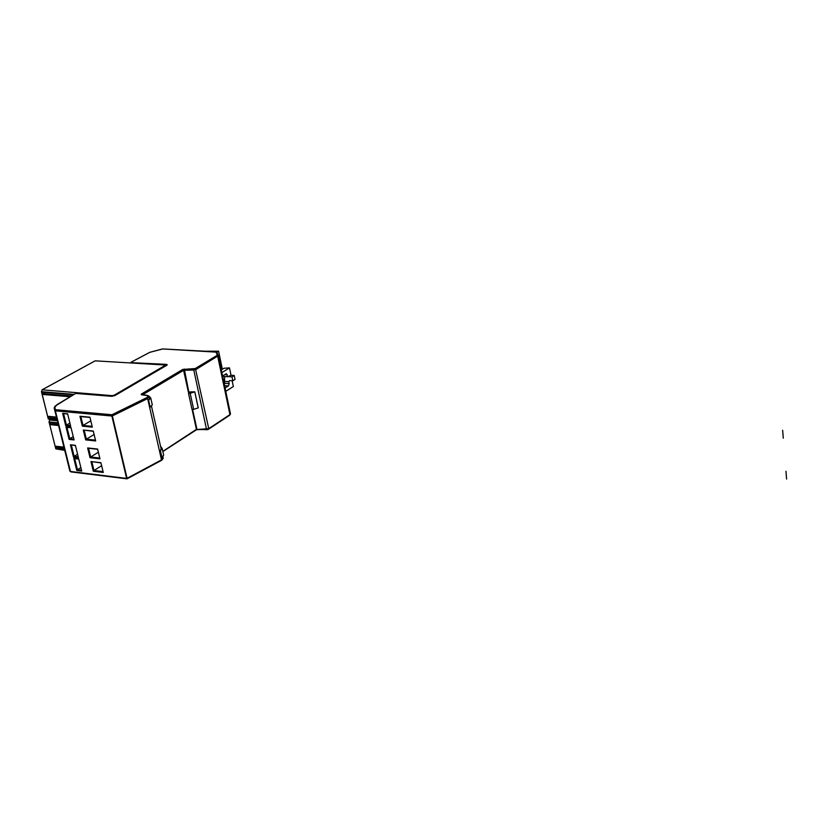 <?xml version="1.0" encoding="UTF-8"?>
<svg xmlns="http://www.w3.org/2000/svg" width="828" height="828" viewBox="0 0 828 828"><rect width="100%" height="100%" fill="white"/><g stroke="black" fill="none" stroke-linecap="round" stroke-linejoin="round"><path stroke-width="1.24" d="M205.158 351.227L218.592 351.196L222.349 369.267M216.698 352.324L218.592 351.196M221.293 369.919L223.984 368.263L229.491 367.88L221.852 372.61M229.491 367.88L231.012 375.25L227.741 376.74L226.292 373.687L222.566 376.026M232.15 380.766L233.341 386.531L225.765 391.365M232.006 376.854L232.823 380.808L235.028 379.41L234.22 375.467L232.006 376.854L228.797 376.636M231.012 375.25L234.22 375.467M225.05 387.97L228.456 385.931L229.17 383.612L228.766 381.677L229.615 380.59L232.823 380.808M223.115 375.57L223.291 376.45L227.741 376.74M224.657 376.533L224.46 385.113M228.766 381.677L224.316 381.377M190.181 393.31L188.484 393.186L189.757 392.099L188.349 391.996L194.756 391.841L190.181 393.31L193.659 409.363L198.213 407.883L194.756 391.841L190.45 391.882L194.797 391.83L198.254 407.862L194.797 391.83M188.349 391.996L183.609 370.313L142.551 394.801M188.484 393.186L191.961 409.229L193.659 409.363M54.896 407.2L55.259 409.663L54.896 407.2L56.946 404.706L75.71 393.435L111.563 396.301L114.999 395.505L166.707 365.334L167.246 364.796L166.407 364.361L130.845 362.633M54.834 410.398L69.894 471.153L54.193 407.707M149.93 352.273L131.248 362.146L149.878 352.304L162.878 348.94L215.104 351.765L216.284 352.128L217.578 355.077L195.211 368.553L182.75 369.443L141.257 394.138L141.35 394.708L148.44 395.846L147.032 397.75L112.153 414.89L112.235 415.656L55.383 410.564L55.642 409.85L55.372 410.854L54.845 410.626L70.37 471.432L54.814 410.595L55.29 409.684L54.772 410.45L54.203 408.059L54.803 410.315M70.525 471.639L71.084 471.898M146.815 397.616L147.519 398.299L111.873 416.018L111.966 414.745L55.29 409.684L111.966 414.745L146.815 397.616C148.761 396.436 148.75 395.67 146.794 395.308M69.894 471.153L70.504 471.629M126.87 478.563L70.587 471.649L126.87 478.563M127.077 478.305L161.532 460.089L147.653 398.568L112.36 415.925L127.077 478.305L161.553 459.861L163.116 457.584M82.345 426.161L79.933 416.256L89.931 417.188L92.332 427.144L82.345 426.161L83.017 425.447L80.865 416.598L79.933 416.256M99.981 458.857L90.024 457.708L87.644 447.948L97.621 449.045L99.981 458.857M90.956 461.538L100.912 462.697L103.262 472.457L93.316 471.236L90.956 461.538L100.964 462.924M78.712 458.847L81.724 471.08L76.787 470.47L73.775 458.277L78.712 458.847M70.432 444.791L75.389 445.329L78.422 457.636L73.475 457.066L70.432 444.791L75.451 445.567M71.001 427.527L74.065 439.937L69.107 439.409L66.043 427.041L71.001 427.527M62.659 413.358L67.627 413.824L70.701 426.306L65.743 425.809L62.659 413.358L67.689 414.083M83.286 430.042L93.274 431.046L95.665 440.951L85.688 439.896L83.286 430.042L93.336 431.305M80.865 416.598L89.993 417.447M92.136 426.337L83.017 425.447L90.811 420.831M99.784 458.039L90.697 457.004L90.024 457.708M87.644 447.948L88.575 448.279L90.697 457.004L98.387 452.223M88.575 448.279L97.673 449.283M103.065 471.629L93.988 470.532L93.316 471.236M101.627 465.688L93.988 470.532L91.887 461.869M81.527 470.263L77.449 469.766L80.875 467.623M73.775 458.277L74.696 458.598L77.449 469.766L76.787 470.47M74.696 458.598L78.774 459.074M78.215 456.828L74.137 456.363L73.475 457.066M71.363 445.122L74.137 456.363L77.584 454.251M73.858 439.14L69.78 438.705L73.247 436.635M66.043 427.041L66.975 427.372L69.78 438.705L69.107 439.409M66.975 427.372L71.063 427.786M70.504 425.509L66.416 425.106L65.743 425.809M63.601 413.7L66.416 425.106L69.904 423.067M95.468 440.134L86.36 439.182L85.688 439.896M84.218 430.384L86.36 439.182L94.102 434.493M161.139 448.859L160.415 450.67L161.915 457.408L163.654 455.162L163.458 454.303M160.415 450.67L162.164 448.455L160.56 446.292M148.916 396.043L150.727 397.989L148.605 400.255L149.733 398.454M152.124 404.074L152.311 404.861L150.199 407.159L148.605 400.255M74.127 394.356L41.545 391.696L48.303 418.999L57.256 420.438M73.402 394.78L42.663 392.275L43.222 394.501L44.484 393.807L71.343 396.022M70.152 396.736L43.222 394.501M56.428 417.084L48.697 416.36L49.256 418.564L50.508 417.85L56.759 418.45M56.977 419.31L49.256 418.564M57.101 419.796L48.376 418.958M42.176 389.802L95.189 360.842L165.745 365.044L114.274 395.173L112.163 395.67L42.176 389.802L41.545 391.696M75.865 392.907L76 393.455M75.917 392.907L76.052 393.466M77.014 392.834L77.19 393.559M57.339 420.769L49.752 420.034L48.997 421.773L55.797 448.859L64.719 450.38M55.88 448.817L64.574 449.801M57.846 422.797L49.131 421.949M57.97 423.284L50.249 422.528L50.798 424.723L52.05 424.008L58.302 424.629M58.519 425.488L50.798 424.723M63.901 447.13L56.2 446.282L56.749 448.455L57.981 447.71L64.222 448.414M64.449 449.314L56.749 448.455M57.66 446.437L57.981 447.71M51.709 422.673L52.05 424.008M50.166 416.494L50.508 417.85M44.132 392.389L44.484 393.807M785.969 471.298L786.6 479.06M783.288 438.198L782.646 430.281M227.338 374.805L224.636 374.629M224.719 383.302L229.17 383.612M228.456 385.931L224.564 385.651M230.422 414.145L229.915 414.838L230.474 413.855L218.344 355.688L196.07 369.423L193.783 370.023L217.66 356.102L217.164 355.605L195.429 368.667L208.759 428.635L229.946 414.611L217.66 356.102L218.178 355.44L216.367 352.19M192.551 409.27L196.981 429.411L196.402 429.566L208.759 428.635L206.503 429.246L193.783 370.023L183.609 370.313L182.978 369.557L141.35 394.708M229.915 414.838L208.428 429.297L229.915 414.838M218.333 355.657L216.936 355.491M195.211 368.553L194.021 368.864M142.064 394.749L183.474 370.064L193.783 369.733L193.928 369.06L182.75 369.443M207.083 429.691L196.981 429.411L208.294 429.37M216.998 352.656L218.323 355.626M217.05 352.718L216.036 352.117L217.309 355.026M216.036 352.117L162.847 348.961L215.104 351.765L216.915 352.521L218.261 355.512L230.474 413.99L229.563 415.314L208.377 429.349L197.457 429.67M54.814 406.538L54.203 408.059L56.842 404.737L75.71 393.435M166.625 365.376L166.407 364.361M55.372 410.854L70.452 471.453L126.601 478.398L111.873 416.018L55.372 410.854M149.257 396.446L147.653 398.568L149.081 396.198L148.367 395.784M163.178 458.308L161.274 460.513L162.609 459.354M149.837 398.92L148.44 395.846L141.443 394.677L146.835 395.287M141.257 394.138L141.95 394.728M195.988 430.084L162.847 451.56M162.805 451.374L196.433 429.339L192.065 409.229M184.313 369.04L188.784 391.903M196.35 429.877L197.261 429.68M207.155 429.691L208.014 429.504M162.205 349.023L149.796 352.314L131.166 362.157M162.153 349.002L162.919 348.94M127.212 478.75L161.274 460.513L127.212 478.75M161.149 460.575L163.23 458.091L162.888 456.559M112.308 396.291L112.163 395.67M114.274 395.173L114.419 395.784M165.559 366.007L165.414 365.376M75.617 393.455L55.083 406.144M151.483 406.186L161.294 449.542M126.922 478.832L71.229 471.939M162.164 448.455L163.654 455.162M150.727 397.989L152.311 404.861M48.293 418.978L41.421 391.603M42.062 389.822L95.117 360.853M49.018 421.845L55.786 448.838M49.628 420.075L50.156 419.755M165.91 365.8L165.745 365.044"/></g></svg>
